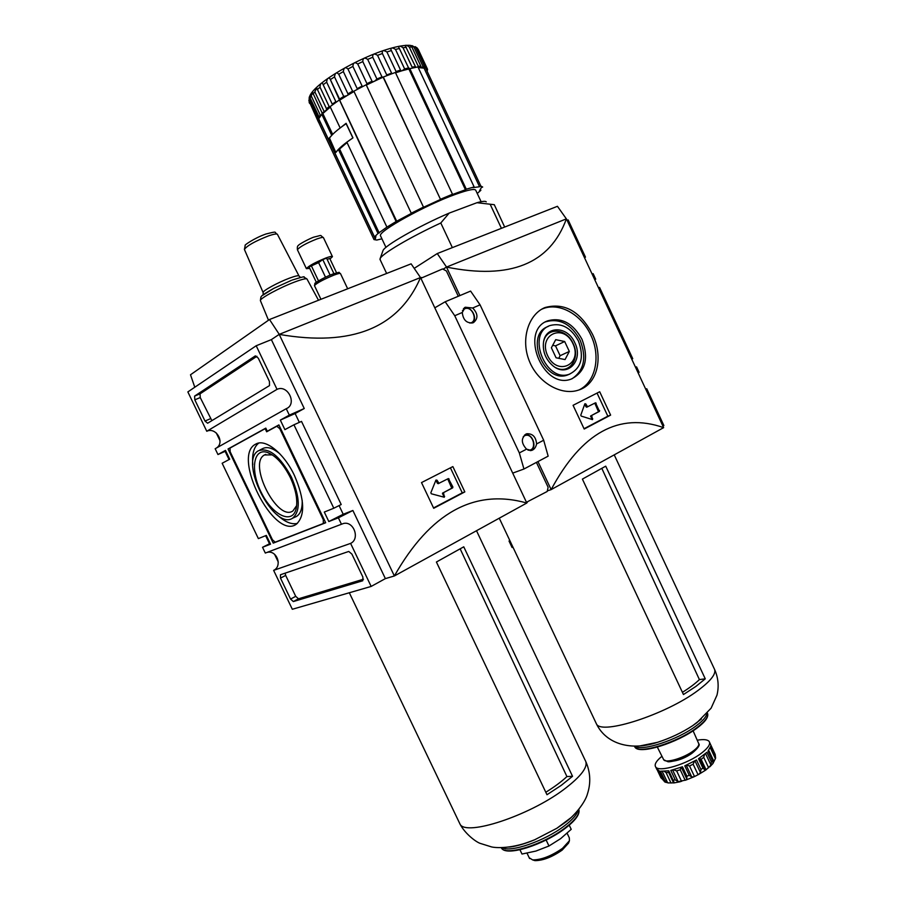 <?xml version="1.0" encoding="UTF-8"?>
<svg xmlns="http://www.w3.org/2000/svg" width="906" height="906" viewBox="0 0 906 906"><rect width="100%" height="100%" fill="white"/><g stroke="black" fill="none" stroke-linecap="round" stroke-linejoin="round"><path stroke-width="1.36" d="M592.524 334.371C580.27 311.302 564.438 302.355 545.038 307.53C528.617 314.133 520.497 338.912 529.195 360.701C537.643 382.525 560.95 395.763 578.028 390.26C597.643 384.699 603.69 357.27 592.524 334.371M579.036 389.92C595.695 382.162 601.029 356.183 590.814 335.175C581.437 314.235 558.742 301.721 542.196 309.014L541.584 309.274M582.014 339.354C573.147 323.317 561.765 317.123 547.881 320.769C519.025 330.384 542.853 390.09 571.154 379.104C585.446 371.89 589.059 358.64 582.014 339.354M571.924 378.833C584.098 370.622 586.85 357.757 580.157 340.226C571.301 324.223 559.931 318.04 546.058 321.687L545.48 321.924M548.255 326.443C524.087 334.393 543.985 384.246 567.62 374.971L569.953 373.985M578.447 341.052C571.074 327.723 561.618 322.547 550.078 325.526C525.899 333.487 545.831 383.442 569.478 374.144C581.324 368.119 584.313 357.089 578.447 341.052M574.812 342.774C567.745 325.967 545.706 325.243 543.521 342.14C542.49 351.551 545.65 359.455 552.988 365.854C567.507 378.074 583.883 360.305 574.812 342.774M543.611 341.675C546.624 326.692 566.635 328.21 573.124 343.567C580.757 358.448 569.081 374.937 555.684 367.643M638.175 372.955L639.104 372.343L636.556 366.873L635.536 367.304M594.71 279.603L595.718 279.161L593.158 273.657L592.094 273.997M584.506 257.7L585.469 257.145L568.153 219.943L567.111 220.362M584.63 257.61L585.469 257.145M631.754 359.172L632.739 358.674L599.557 287.406L598.549 287.859M662.898 426.069L663.872 425.537L646.737 388.731M594.732 279.671L595.718 279.161M635.57 367.383L636.556 366.873M446.545 267.066L437.258 253.555L414.212 268.357M566.363 218.867L557.439 206.308L437.258 253.555M443.702 268.81L446.499 267.077C510.055 279.931 550.021 263.861 566.409 218.844L446.499 267.077L459.908 295.583M663.634 427.643L551.142 489.614C581.652 432.717 619.149 412.06 663.634 427.643L566.409 218.844M548.073 490.633L551.142 489.614L537.96 461.573M573.079 405.31L599.693 391.743L610.621 415.118L584.189 429.036L573.079 405.31M551.38 347.779L555.718 339.659L564.676 341.517L569.319 351.449L565.05 359.58L556.069 357.779L551.38 347.779M572.954 343.657C563.498 322.83 537.734 334.608 547.632 355.673C557.473 376.749 582.852 364.246 572.954 343.657M552.717 345.299L555.514 345.865L564.676 341.517M555.514 345.865L560.123 355.707L569.319 351.449M560.123 355.707L558.742 358.323M597.054 393.091L607.847 416.194L584.042 428.719M610.621 415.118L607.847 416.194M586.669 407.224L595.536 402.785L599.466 411.369L591.697 415.412L592.501 419.614L581.21 416.08L580.78 415.163L584.857 403.793L585.774 403.895L587.609 406.851L586.035 406.851L586.975 406.477M594.789 403.159L598.515 411.743L591.697 415.412M591.867 419.489L590.757 415.786M584.744 404.133L586.035 406.851M426.307 69.502L426.998 68.154L426.058 67.327L425.661 68.12M415.276 46.648L418.13 49.207L426.998 68.154M418.572 50.113L427.485 69.139L426.533 69.977M395.548 72.808L402.128 70.725L400.894 70.827L390.916 49.581C390.95 47.508 392.479 47.452 395.492 49.422L404.631 68.913L402.128 70.725L408.866 68.969L408.583 67.905L404.631 68.913M408.583 67.905L398.606 46.942C399.059 45.696 400.531 45.968 403.023 47.758L412.105 67.146L415.424 66.602L405.186 45.594C405.775 44.858 407.122 45.334 409.252 47.01L418.278 66.297L420.86 66.217L420.826 67.078L418.062 67.157M420.86 66.217L411.868 46.999L410.373 45.368L413.997 47.203L422.966 66.365L422.558 67.203L420.826 67.078M418.244 67.565L424.076 68.165L424.744 66.738L415.82 47.656L411.913 45.583M320.203 122.197L319.58 120.6L318.017 121.178L308.844 100.566M317.961 119.977L318.323 118.539L309.365 99.569L309.252 97.248L309.037 101.076L317.961 119.977L319.49 120.396M309.252 97.248L309.795 96.025M410.373 45.379C405.254 44.994 398.13 46.127 389.014 48.811C358.595 57.656 315.775 82.378 309.875 95.753L310.09 97.927L319.082 116.965L320.305 115.164L311.29 96.047L312.4 91.959L322.525 113.816L330.305 107.067M323.952 111.132L314.869 91.891L316.579 87.723L326.941 109.694L321.89 113.261M330.18 106.806L329.172 106.568L320.045 87.214C320.18 84.224 320.973 82.865 322.423 83.126L332.264 104.179L335.832 101.619L326.658 82.163C326.964 78.697 328.029 77.474 329.852 78.494L339.569 100.238L346.783 95.742L343.714 96.432L339.557 99.094M343.714 96.432L334.507 76.885C335.095 72.74 336.5 71.868 338.742 74.281L347.949 93.862L348.119 94.677L346.783 95.742L354.008 91.529M353.952 91.415L352.581 91.189L343.351 71.585C343.816 67.588 345.356 66.727 347.961 69.026L357.19 88.652L362.128 86.07L352.898 66.421C353.17 62.605 354.778 61.789 357.723 63.998L366.964 83.646L366.284 84.994M366.318 85.073L374.722 81.098L372.74 81.778L372.038 81.234L362.808 61.585C362.842 57.961 364.472 57.225 367.7 59.377L376.93 79.026L374.722 81.098L383.306 77.01L440.531 199.445L383.249 77.429M383.261 77.35L381.97 76.874L372.751 57.237C372.479 53.828 374.076 53.194 377.542 55.323L386.749 74.949L391.585 73.114L382.4 53.522C381.788 50.328 383.283 49.819 386.907 51.97L396.081 71.54L395.469 72.639M480.565 189.705L480.848 190.317L477.247 193.465M339.569 100.238L396.126 221.517L386.919 227.123L346.851 142.163L352.966 137.871L346.103 123.307L340.894 127.406M329.501 138.12L335.832 152.48L338.368 149.411L378.029 233.454L386.919 227.123M379.229 233.012L339.58 149.014L338.368 149.411M339.58 149.014L347.043 142.559M332.162 134.903L329.105 138.244M504.676 227.055L494.291 204.699L476.975 202.706L449.15 213.114L440.792 222.989L452.366 247.621M490.191 204.337L501.426 228.335M440.792 222.989C409.931 237.247 381.494 254.122 380.112 258.674L380.26 259.954M486.25 201.857C485.469 200.939 482.377 201.223 476.975 202.706M318.493 122.151L320.271 122.344M408.866 68.969L465.458 189.762L451.664 194.801L452.49 194.224L395.378 72.446L383.306 77.01M427.179 71.359L427.541 69.377M426.771 69.06L425.684 68.12M408.799 68.697L404.235 69.853M417.156 48.312L426.058 67.327M424.302 68.029L425.333 67.418L480.848 186.07L482.672 187.021L481.29 187.655L479.489 190.94L480.848 190.317M409.014 68.845L417.938 66.908L474.132 186.942L472.841 187.644L479.568 186.761L424.076 68.165M479.568 186.761L480.848 186.07M409.659 68.29L466.284 189.195L465.458 189.762M396.126 221.517L411.913 213.114L411.267 213.216L353.85 91.2L366.171 84.756L423.544 207.27L440.531 199.445M396.783 221.404L339.693 100.238M338.98 100.226L330.09 106.625L340.022 127.678M332.672 134.371L323 113.884M331.596 135.073L321.777 114.258L322.785 113.952M321.777 114.258L318.719 118.765L374.484 236.896L375.877 236.251L375.378 238.946L374.008 239.58L376.771 240.045L381.924 238.822M320.067 122.435L318.935 122.956L374.008 239.58M481.109 201.71L475.877 190.554C475.424 188.38 468.708 189.626 455.707 194.269C425.786 204.915 378.232 231.256 380.441 235.673L380.724 236.296M474.132 186.942L466.284 189.195M452.49 194.224L440.644 199.173M423.634 207.01L411.267 213.216M378.029 233.454L374.484 236.896M449.15 213.114C418.447 226.262 384.189 245.854 382.966 250.679L382.864 250.973M346.137 123.669L352.864 137.939C344.11 143.816 338.448 148.652 335.854 152.435L329.263 138.471C331.8 134.564 337.428 129.637 346.137 123.669L346.262 123.635M657.224 769.896L660.938 777.801L663.543 780.225M665.163 782.116L665.785 782.354M664.8 780.564L668.164 782.92L664.732 781.923L663.838 780.836L664.8 780.564L660.406 771.233L668.775 770.825L674.358 782.875L668.164 782.92M673.6 782.954L668.662 772.467L666.091 772.592L664.234 771.38M686.895 776.238L682.456 766.793L670.791 770.417L675.219 779.828L678.107 781.663L685.944 780.043L686.827 778.99L686.895 776.238L689.251 775.298L691.765 776.997L693.985 776.782L685.944 780.043M681.165 767.28L680.236 769.772L676.657 770.881L673.396 769.783M694.528 761.097L693.124 764.188L689.534 765.989L694.506 776.544L693.985 776.782M689.534 765.989L686.51 765.094M694.506 776.544L698.662 774.426L700.485 772.614L700.927 769.421L702.943 768.186L705.389 770.293L698.662 774.426M704.562 754.404L703.702 757.303L701.131 759.285L706.068 769.817L705.389 770.293M701.131 759.285L699.285 758.367M706.068 769.817L710.983 765.151L711.323 761.697L712.444 760.519L713.079 763.362L709.828 766.804M713.316 762.761L715.547 758.231L715.196 754.438L715.593 757.892M601.878 468.493L699.398 679.579L705.264 678.832L695.853 686.454L683.452 694.528L582.399 479.104L605.718 466.171L705.264 678.832M656.476 768.662L659.274 770.983L663.668 780.304M689.251 775.298L684.8 765.83L696.488 759.975L700.927 769.421M702.943 768.186L698.503 758.741L706.918 752.297L711.323 761.697M712.444 760.519L708.039 751.131L710.893 745.921L715.253 755.23M715.219 754.472L709.545 742.308M697.235 740.213C703.6 739.092 707.586 739.534 709.183 741.516C710.666 744.064 708.254 747.824 701.935 752.784C687.699 764.098 658.515 772.818 655.616 766.838C654.2 764.392 656.306 760.859 661.946 756.261M693.373 752.082L691.765 753.43C685.876 757.552 679.817 760.089 673.588 761.063M509.931 540.78L509.036 541.041L509.84 540.588M682.411 692.32C689.681 687.79 695.332 683.543 699.398 679.579M512.977 547.235L512.083 547.496L509.036 541.041M216.274 432.943L220.022 440.746M225.107 451.347L229.059 459.557M265.628 535.684L269.512 543.781M274.563 554.291L278.289 562.037M316.33 282.276L309.059 266.942L318.595 262.615L322.774 259.58L326.579 258.153L333.918 273.635M327.168 259.399L329.75 258.437L336.556 272.797M329.999 258.957L332.457 256.67C332.287 256.013 330.09 256.455 325.866 257.995C315.073 262.423 308.584 265.968 306.387 268.652L309.75 268.414M322.774 259.58L330.135 275.118M318.595 262.615L325.514 277.191M311.166 265.401L318.504 280.871M279.252 334.359L269.512 319.512L190.498 374.778L194.79 387.236M269.512 319.512L411.12 263.839L420.486 277.542M299.342 422.366L295.13 413.532L304.246 408.515L271.37 339.625L279.195 334.382C351.653 346.953 398.765 328.006 420.531 277.53L279.195 334.382L394.37 575.967C430.327 512.649 474.472 488.334 526.805 503.023L394.37 575.967L385.378 578.617L352.887 510.486L343.215 514.257L339.082 505.582M420.531 277.53L526.805 503.023M194.609 396.092L194.813 399.818L205.005 421.041L207.621 423.227L269.501 385.594L269.433 381.494L258.289 358.164L255.367 355.865L194.609 396.092L200.056 393.838L200.249 397.564L211.868 420.644M187.859 391.913L206.772 431.267L277.021 389.354L256.194 345.752L187.859 391.913M267.134 552.4C276.794 549.704 282.763 566.216 273.635 570.372L350.599 543.396C360.328 538.923 353.702 520.678 343.397 523.521L266.885 552.456M277.021 389.354C287.859 384.167 297.474 404.303 286.251 408.697L215.164 448.73L217.961 454.54L225.481 450.384L229.716 459.206L222.151 463.26L258.369 538.606L266.319 535.401L270.532 544.166L262.536 547.281L265.311 553.056L343.397 523.521M216.477 447.983C225.209 442.513 216.058 426.703 206.772 431.267M301.505 421.392L341.2 504.529L333.804 508.232L293.94 424.789L301.505 421.392M280.486 578.119L290.566 599.081L293.329 601.561L362.762 580.757L362.898 577.088L351.89 554.076L348.753 551.448L280.452 574.755L280.486 578.119L285.673 575.412L295.718 596.329L298.482 598.798L363.476 579.217M273.635 570.372L292.321 609.274L371.154 586.431L350.599 543.396M262.536 547.281L270.181 543.441M341.437 524.223L338.38 517.824L328.821 521.539L324.291 512.06L333.804 508.232M286.251 408.697L289.331 415.129L280.328 420.101L284.892 429.637L293.94 424.789M285.084 573.181L285.673 575.412M256.93 356.296L200.056 393.838M228.029 448.98L273.238 543.124L325.684 522.762L278.889 424.903L267.293 431.233L265.809 428.119L228.029 448.98L230.022 448.085L230.158 451.732L272.446 539.772L275.209 542.184L323.272 523.509L323.329 519.761L279.75 428.629L276.772 426.262L266.658 431.788L265.164 428.674L230.022 448.062M275.175 542.15L273.238 543.124M269.275 430.361L267.293 431.233M325.503 522.377L323.272 523.509M324.076 519.387L323.329 519.761M280.509 428.278L279.75 428.629M279.059 425.242L276.772 426.262M265.911 428.345L265.164 428.674M294.507 475.627C284.031 453.159 265.265 438.244 255.775 444.099C230.996 455.752 274.405 541.063 296.477 524.098C305.299 515.559 304.643 499.41 294.507 475.627M290.339 477.575C283.521 464.121 275.888 455.752 267.429 452.445C253.023 447.519 250.067 471.029 261.528 493.023C272.57 515.265 292.378 524.857 296.115 508.844C297.893 500.305 295.956 489.886 290.339 477.575M272.276 454.857L264.473 454.971C247.632 463.498 277.463 522.139 292.944 510.927L296.658 505.616M279.92 453.895C272.751 447.847 266.806 446.194 262.083 448.912L259.739 450.089M294.79 517.224L296.455 516.477C300.52 513.928 302.434 508.538 302.208 500.316M291.404 477.077C279.807 455.854 268.776 447.088 258.301 450.814C238.663 461.505 273.974 530.893 292.593 518.209C300.509 511.324 300.113 497.62 291.404 477.077M258.799 443.057C253.895 446.783 251.891 453.951 252.808 464.552M276.862 514.551C284.575 521.879 291.426 524.823 297.406 523.374M450.418 467.847L462.253 492.841L433.544 507.949M464.835 491.901L433.702 508.289L421.505 482.581L452.864 466.59L464.835 491.901L462.253 492.841M438.13 483.702L448.391 478.561L452.887 486.986L452.672 487.858L443.521 492.626L444.291 497.235L431.313 493.781L430.837 492.785L435.933 480.101L436.986 480.18L439.014 483.362L437.428 483.306L438.311 482.966M447.711 478.9L451.777 488.187L443.521 492.626M443.804 497.156L442.638 492.955M435.877 480.225L437.428 483.306M371.154 586.431L385.39 578.606M338.38 517.824L352.887 510.486M328.821 521.539L343.215 514.257M280.328 420.101L295.13 413.532M289.331 415.129L304.246 408.515M256.194 345.752L271.37 339.625M217.961 454.54L225.798 451.029M460.214 548.945L566.918 776.567L572.535 776.295L561.21 785.389L546.975 794.721L436.409 562.014L463.759 546.816L572.535 776.295M545.808 792.252C554.529 786.838 561.561 781.618 566.918 776.567M567.122 833.248L569.319 837.869L569.444 840.745L568.515 843.146L562.15 850.122C551.947 857.155 542.875 860.655 534.936 860.621L532.841 859.975M569.444 840.745L562.467 848.378C551.256 856.091 541.312 859.93 532.615 859.907L529.217 857.755M546.125 839.998L548.979 846L535.91 851.062L521.992 854.041L519.942 849.737M569.228 825.162L571.21 829.33L560.644 838.639L548.979 846M512.705 473.113L523.951 469.014L519.331 452.921L454.744 315.73L445.197 301.766L434.812 307.814M472.705 308.006C478.119 313.748 478.323 318.652 473.328 322.729C466.839 323.612 463.147 320.203 462.264 312.491L465.288 307.236L472.705 308.006L480.067 304.835L470.599 291.086L445.197 301.766M536.42 462.388L548.119 487.258L547.213 491.471L526.454 502.275M420.882 278.267L442.547 268.946L446.386 270.951L458.289 296.262M526.556 449.161C520.871 442.83 520.961 437.7 526.828 433.759C532.694 433.51 535.944 436.907 536.59 443.929C535.808 447.496 534.087 449.693 531.403 450.52L526.556 449.161L519.331 452.921M523.951 469.014L548.153 456.148L543.679 440.237L480.067 304.835M536.59 443.929L543.679 440.237M454.744 315.73L462.264 312.491M524.551 435.016L524.653 434.982C532.445 432.434 537.96 448.062 530.191 450.667M523.294 436.59L524.348 435.865C533 431.381 538.119 451.131 528.028 450.157M463.442 308.64L463.917 308.414C471.086 304.88 478.73 319.059 471.879 323.125M462.434 310.656L464.608 308.844C472.479 305.186 478.708 322.038 469.863 323.08M595.219 403.544L596.171 403.159M598.685 410.95L599.636 410.577M598.515 411.743L599.466 411.369M590.587 416.579L591.539 416.216M591.788 419.161L592.739 418.787M584.834 404.28L585.774 403.895M399.478 48.46L395.492 49.422M406.364 47.259L403.023 47.758M411.868 46.999L409.252 47.01M415.82 47.656L413.997 47.203M309.127 102.344L309.648 103.443M309.365 99.569L309.037 101.076M311.29 96.047L310.09 97.927M314.869 91.891L312.842 94.088M320.045 87.214L317.213 89.66M326.658 82.163L323.114 84.768M334.507 76.885L330.362 79.592M343.351 71.585L338.742 74.281M352.898 66.421L347.961 69.026M362.808 61.585L357.723 63.998M372.751 57.237L367.7 59.377M382.4 53.522L377.542 55.323M391.403 50.566L386.907 51.97M424.608 67.633L422.558 67.203M427.27 71.291L427.168 69.875M318.81 121.381L319.376 122.57M318.017 121.178L318.516 122.208M318.98 119.32L318.765 120.396M324.903 111.359L322.525 113.816M330.135 106.829L326.851 109.581M329.172 106.568L326.319 108.958M344.642 96.783L339.841 99.853M353.442 91.597L348.119 94.677M352.581 91.189L347.949 93.862M372.74 81.778L366.885 84.552M372.038 81.234L366.964 83.646M382.559 77.474L376.749 79.966M381.97 76.874L376.93 79.026M400.894 70.827L395.741 72.491M400.554 70.09L396.081 71.54M424.744 66.738L422.966 66.365M658.651 770.768L662.988 779.964M662.241 771.402L667.575 782.727M666.091 772.592L671.006 783.044M672.603 769.987L678.107 781.663M676.657 770.881L681.606 781.402M680.236 769.772L685.185 780.304M681.301 767.235L686.827 778.99M686.227 765.219L691.765 776.997M693.124 764.188L698.084 774.743M694.959 760.859L700.485 772.614M699.217 758.277L704.517 769.556M703.702 757.303L708.639 767.824M705.548 753.566L710.983 765.151M713.951 761.482L709.058 751.04L708.673 751.867M710.349 747.846L715.434 758.696M710.836 745.14L715.196 754.438M697.11 727.96C680.112 741.074 645.967 752.886 637.677 748.73M707.371 713.056C708.9 716.272 705.525 721.051 697.258 727.382C677.881 742.399 638.424 754.585 634.834 746.997L634.404 746.17L634.834 746.997C638.934 755.185 677.801 742.784 697.246 727.903C705.106 721.98 708.56 717.235 707.631 713.645M706.929 713.554C706.363 716.759 702.875 720.791 696.442 725.638C678.186 739.726 641.233 751.889 634.936 746.17M701.391 719.024L692.614 725.729C681.935 732.671 670.236 738.197 657.518 742.32L640.044 745.91M614.223 454.857L714.121 668.458C716.963 673.011 711.527 680.383 697.801 690.598C665.955 714.494 601.493 735.253 596.51 724.053L595.774 722.501M675.219 779.828L673.203 780.225M693.101 730.802L698.571 743.271C699.477 744.936 697.88 747.371 693.77 750.576C684.528 757.858 665.717 763.543 663.702 759.749L663.43 759.217M318.504 300.248L307.123 279.263C306.817 278.119 302.717 279.014 294.835 281.947C280.192 287.406 259.818 298.425 260.373 300.543L260.509 300.871M332.559 274.156C322.944 277.746 310.656 285.107 316.704 283.601M332.377 256.489L323.521 237.814C323.317 237.078 321.098 237.463 316.84 238.969C306.013 243.329 299.546 246.93 297.417 249.762L297.519 249.977M347.678 288.788L340.497 273.623C340.35 273.023 338.176 273.521 333.974 275.107C323.216 279.58 316.715 283.091 314.45 285.628L314.529 285.798M200.249 397.564L194.813 399.818M298.482 598.798L293.329 601.561M295.718 596.329L290.566 599.081M210.407 418.719L205.005 421.041M448.198 479.297L449.082 478.957M451.992 487.315L452.887 486.986M451.777 488.187L452.672 487.858M442.422 493.838L443.306 493.51M443.747 496.624L444.631 496.307M436.114 480.52L436.986 480.18M298.946 275.854L277.53 234.541C277.191 233.499 274.19 233.952 268.516 235.888C254.948 241.234 246.908 245.753 244.405 249.444L244.529 249.75M300.532 277.417L299.082 276.115C298.833 275.209 295.65 275.877 289.546 278.119C278.267 282.287 262.649 290.792 263.102 292.479L263.204 292.729M291.347 280.384L273.737 288.391L262.933 295.186M578.356 813.848C576.873 817.982 572.399 822.875 564.948 828.514C546.545 842.648 514.246 854.222 505.016 850.19M578.821 809.375C580.033 813.758 575.435 819.953 565.05 827.937C543.759 844.369 505.865 856.215 501.516 848.152L501.177 847.631M578.039 810.326C576.963 814.619 572.343 819.862 564.155 826.057C544.608 841.074 510.055 852.942 502.218 847.608M570.701 817.892L556.816 828.299L534.642 839.794C524.665 843.916 516.092 846.34 508.945 847.053M476.511 530.723L585.117 760.168C588.911 766.204 581.652 776.102 563.339 789.862C528.345 816.034 466.33 836.249 460.135 824.347L459.104 822.218M545.038 307.53L542.196 309.014M547.881 320.769L546.058 321.687M569.478 374.144L567.62 374.971M585.378 257.191L584.71 257.553M416.601 47.508L417.326 48.177M386.635 273.465L379.954 259.297M318.04 121.2L318.708 122.446M339.807 99.626L329.852 78.494M319.637 120.985L374.971 238.187M385.956 247.372L380.441 235.673M382.966 250.679L380.112 258.674M660.938 777.801L657.201 769.874M680.361 781.719L674.347 782.841M704.608 769.704L699.239 758.265M713.147 761.414L708.232 750.927M639.93 745.921C643.543 745.91 649.409 744.709 657.518 742.32C631.493 751.085 606.476 744.381 596.51 724.053L499.263 518.187M701.38 719.036L692.614 725.729L697.02 722.592L711.097 708.198L716.963 695.196C719.058 686.601 718.333 678.152 714.789 669.874M656.873 769.488L655.616 766.838M657.337 747.088L663.702 759.749L667.745 761.652C669.058 762.365 682.116 760.145 693.724 751.81C698.379 747.597 700.066 744.913 698.786 743.724M673.407 781.867L668.254 770.915M663.838 780.836L659.172 770.949M273.737 288.391C259.376 296.455 262.128 296.024 260.939 296.942L260.373 300.543L268.493 320.226M306.387 268.652L297.417 249.762C297.157 247.145 297.462 245.753 298.334 245.56C297.78 244.846 310.509 238.006 314.212 237.021C323.544 234.914 318.991 234.801 323.419 237.61M320.939 299.297L314.45 285.628L315.028 283.363C313.25 284.054 322.615 277.916 332.615 274.11C343.702 271.03 336.749 272.604 340.407 273.453M271.506 454.574L267.429 452.445M296.511 506.839L296.115 508.844M264.473 454.971L265.764 454.382M292.593 518.209L296.455 516.477M257.757 443.294L255.775 444.099M263.204 294.744L263.102 292.479L244.405 249.444L245.22 245.322C243.488 245.786 254.054 238.131 265.979 233.997C279.037 230.758 273.318 232.344 277.361 234.235M306.93 278.923L303.906 277.145C305.367 276.171 301.471 277.145 292.208 280.056M501.267 847.631L501.516 848.152C506.375 856.827 543.747 844.766 565.072 828.469C575.423 820.598 580.021 814.301 578.889 809.568M508.832 847.065C514.121 846.838 522.728 844.415 534.642 839.794C512.502 849.058 495.82 848.016 491.437 846.884L479.897 843.282C475.038 841.357 465.016 833.429 460.135 824.347L349.32 592.762M570.689 817.892L556.816 828.299L564.54 822.942C574.302 816.261 585.389 802.331 587.541 793.599C590.927 783.022 590.418 772.524 586.046 762.105M534.936 860.621L532.615 859.907M529.58 858.526L527.032 853.192M465.288 307.236L464.472 307.7M421.562 277.474L420.746 277.972M527.371 502.286L526.579 502.547M526.828 433.759L525.673 434.223"/></g></svg>
